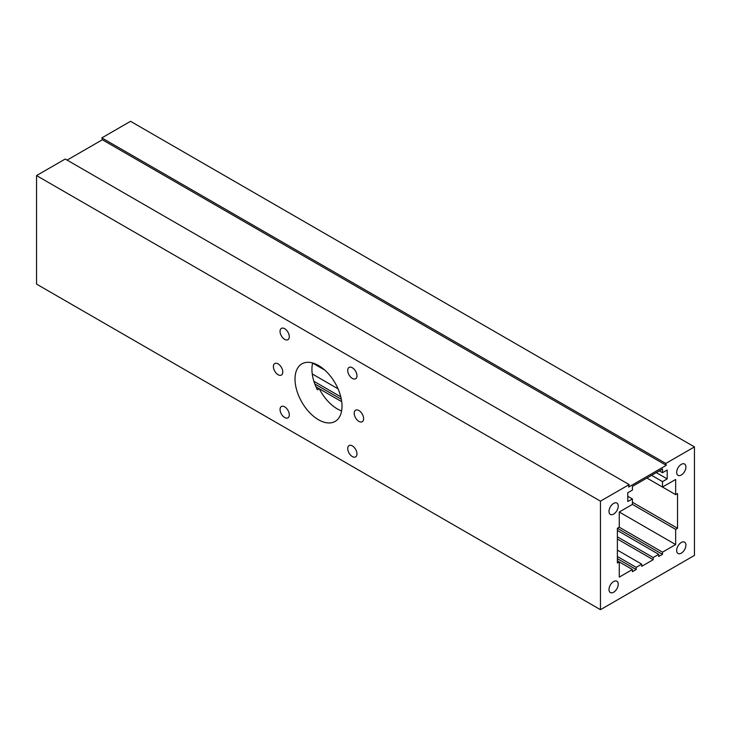 <?xml version="1.0" encoding="UTF-8"?>
<svg xmlns="http://www.w3.org/2000/svg" width="731" height="731" viewBox="0 0 731 731"><rect width="100%" height="100%" fill="white"/><g stroke="black" fill="none" stroke-linecap="round" stroke-linejoin="round"><path stroke-width="1.1" d="M617.384 560.841L619.258 561.929L617.384 563.016L617.384 528.285L662.496 554.336L662.496 552.161L675.654 544.568L675.654 529.372L677.536 528.285L677.536 493.562L675.654 494.64L675.654 479.454L662.496 487.047L646.889 478.037L675.654 494.64M613.62 581.556A6.533 3.774 120 0 0 609.352 587.313A6.533 3.774 120 0 0 610.358 592.549A6.533 3.774 120 0 0 616.891 588.775A6.533 3.774 120 0 0 616.891 581.227A6.533 3.774 120 0 0 613.62 581.556M681.292 542.484A6.533 3.774 120 0 0 677.025 548.241A6.533 3.774 120 0 0 678.021 553.486A6.533 3.774 120 0 0 684.563 549.712A6.533 3.774 120 0 0 684.563 542.164A6.533 3.774 120 0 0 681.292 542.484M681.292 464.349A6.533 3.774 120 0 0 677.025 470.106A6.533 3.774 120 0 0 678.021 475.342A6.533 3.774 120 0 0 684.563 471.568A6.533 3.774 120 0 0 684.563 464.021A6.533 3.774 120 0 0 681.292 464.349M613.62 503.412A6.533 3.774 120 0 0 609.352 509.178A6.533 3.774 120 0 0 610.358 514.414A6.533 3.774 120 0 0 616.891 510.64A6.533 3.774 120 0 0 616.891 503.092A6.533 3.774 120 0 0 613.62 503.412M675.654 529.372L632.416 504.408L619.258 512.011L619.258 527.197L617.384 528.285M662.496 487.047L662.496 481.619L667.193 478.906L667.193 470.006L662.496 472.719L662.496 469.028L632.416 486.398L632.416 490.081L627.719 492.795L627.828 501.503L632.416 498.981L627.719 496.267M318.506 365.5A33.233 19.189 60 0 1 339.787 393.406A33.233 19.189 60 0 1 336.562 420.416A33.233 19.189 60 0 1 335.118 421.412A33.233 19.189 60 0 1 301.894 402.224A33.233 19.189 60 0 1 301.894 363.855A33.233 19.189 60 0 1 318.506 365.5M312.667 362.978A33.233 19.189 -120 0 0 317.373 389.806L319.246 388.718A33.233 19.189 -120 0 0 341.605 410.932M284.67 339.367A6.533 3.774 60 0 1 280.402 333.601A6.533 3.774 60 0 1 281.408 328.365A6.533 3.774 60 0 1 287.941 332.139A6.533 3.774 60 0 1 287.941 339.687A6.533 3.774 60 0 1 284.67 339.367M352.342 378.43A6.533 3.774 60 0 1 348.075 372.673A6.533 3.774 60 0 1 349.071 367.437A6.533 3.774 60 0 1 355.613 371.211A6.533 3.774 60 0 1 355.613 378.759A6.533 3.774 60 0 1 352.342 378.43M352.342 456.573A6.533 3.774 60 0 1 348.075 450.808A6.533 3.774 60 0 1 349.071 445.572A6.533 3.774 60 0 1 355.613 449.346A6.533 3.774 60 0 1 355.613 456.893A6.533 3.774 60 0 1 352.342 456.573M284.67 417.502A6.533 3.774 60 0 1 280.402 411.745A6.533 3.774 60 0 1 281.408 406.509A6.533 3.774 60 0 1 287.941 410.283A6.533 3.774 60 0 1 287.941 417.83A6.533 3.774 60 0 1 284.67 417.502M358.921 410.539A6.643 3.838 60 0 1 363.261 416.396A6.643 3.838 60 0 1 362.247 421.723A6.643 3.838 60 0 1 355.595 417.885A6.643 3.838 60 0 1 355.595 410.21A6.643 3.838 60 0 1 358.921 410.539M278.091 363.874A6.643 3.838 60 0 1 282.431 369.731A6.643 3.838 60 0 1 281.417 375.058A6.643 3.838 60 0 1 274.774 371.22A6.643 3.838 60 0 1 274.774 363.545A6.643 3.838 60 0 1 278.091 363.874M665.767 463.454L666.27 465.336L102.358 139.758L101.847 137.885L665.767 463.454L694.45 446.897L130.538 121.319L101.847 137.885M694.45 446.897L694.45 555.414L600.462 609.681L600.462 501.155L629.153 484.589L628.642 487.056L666.27 465.336M617.384 556.501L636.18 567.357L641.727 564.158L641.727 566.324L653.194 559.708L653.194 557.534L658.732 554.336L658.732 556.501L662.496 554.336M636.18 567.357L636.18 569.522L617.384 558.676M632.416 569.522L619.258 561.929L619.258 577.125L632.416 569.522L632.416 571.697L636.18 569.522M632.416 504.408L632.416 498.981M662.496 472.719L659.298 470.874M667.193 478.906L656.292 472.61M662.496 481.619L651.595 475.324M677.536 528.285L632.416 502.243M675.654 544.568L619.258 512.011M662.496 552.161L619.258 527.197M658.732 554.336L617.384 530.459M653.194 557.534L617.384 536.865M312.64 363.088L324.756 370.087M617.384 539.03L653.194 559.708M641.727 564.158L617.384 550.096M338.042 388.819L312.247 373.934M313.891 381.28L340.765 396.805M341.313 399.29L314.814 383.985M341.697 401.685L315.956 386.818M67.115 160.107L102.358 139.758M629.153 484.589L65.233 159.02L36.55 175.586L36.55 284.103L600.462 609.681M600.462 501.155L36.55 175.586"/></g></svg>
